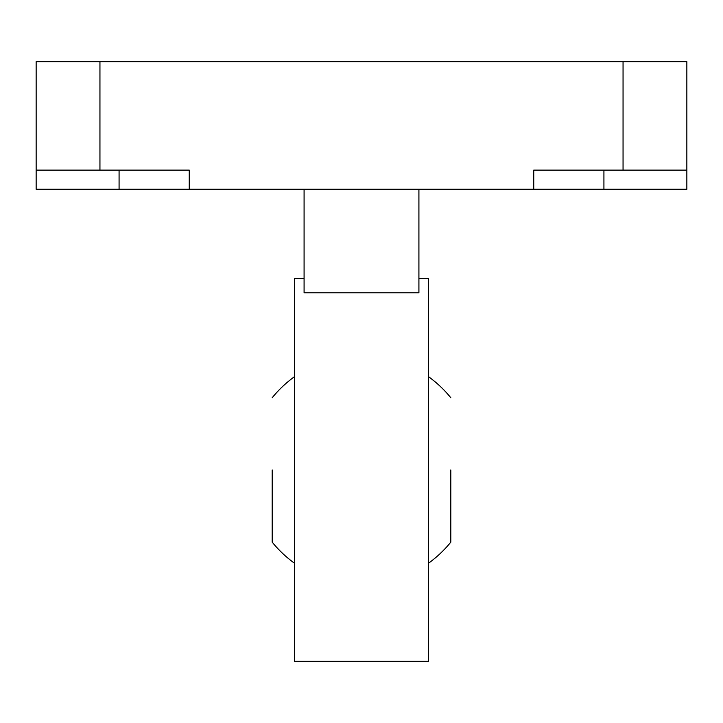 <?xml version="1.0" encoding="UTF-8"?>
<svg xmlns="http://www.w3.org/2000/svg" width="723" height="723" viewBox="0 0 723 723"><rect width="100%" height="100%" fill="white"/><g stroke="black" fill="none" stroke-linecap="round" stroke-linejoin="round"><path stroke-width="1.08" d="M272.191 469.95L272.191 542.123L272.191 469.95M450.809 469.95L450.809 542.123L450.809 469.95M189.254 189.254L36.15 189.254L36.15 170.122L189.254 170.122L189.254 189.254L304.085 189.254L304.085 292.788L418.915 292.788L418.915 189.254L533.746 189.254L533.746 170.122L686.85 170.122L686.85 189.254L533.746 189.254M304.085 189.254L418.915 189.254M304.085 278.572L294.514 278.572L294.514 661.328L428.486 661.328L428.486 278.572L418.915 278.572M686.85 170.122L686.85 61.672L36.15 61.672L36.15 170.122M603.922 189.254L603.922 170.122M623.054 61.672L623.054 170.122M99.946 61.672L99.946 170.122M119.078 189.254L119.078 170.122M294.514 376.683A114.83 114.83 0 0 0 272.182 397.777M272.182 542.123A114.83 114.83 0 0 0 294.514 563.217M428.486 563.217A114.83 114.83 0 0 0 450.818 542.123M450.818 397.777A114.83 114.83 0 0 0 428.486 376.683"/></g></svg>
